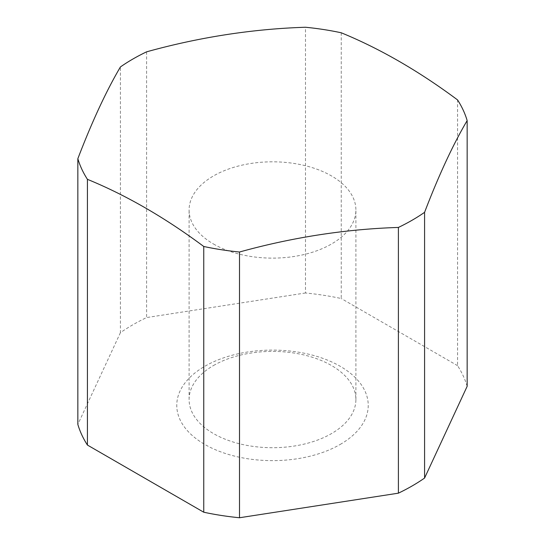 <?xml version="1.0" encoding="UTF-8"?>
<svg xmlns="http://www.w3.org/2000/svg" width="545" height="545" viewBox="0 0 545 545"><rect width="100%" height="100%" fill="white"/><g stroke="black" fill="none" stroke-linecap="round" stroke-linejoin="round"><path stroke-width="0.41" stroke-dasharray="2.73 2.04" d="M213.524 244.017A83.399 48.151 0 0 0 304.417 254.454A83.399 48.151 0 0 0 355.899 209.968A83.399 48.151 0 0 0 331.476 175.919A83.399 48.151 0 0 0 240.583 165.482A83.399 48.151 0 0 0 189.101 209.968A83.399 48.151 0 0 0 213.524 244.017M213.524 365.511A83.399 48.151 180 0 1 331.476 365.511A83.399 48.151 180 0 1 355.899 399.553A83.399 48.151 180 0 1 331.476 433.602A83.399 48.151 180 0 1 213.524 433.602A83.399 48.151 180 0 1 189.101 399.553A83.399 48.151 180 0 1 213.524 365.511M340.189 444.447A95.722 55.263 0 0 0 340.189 366.288A95.722 55.263 0 0 0 204.811 366.288A95.722 55.263 0 0 0 204.811 444.447A95.722 55.263 0 0 0 340.189 444.447M146.598 51.83L146.598 317.565A197.433 113.987 0 0 0 120.418 332.675L120.418 66.946M341.252 32.782L341.252 298.517A197.433 113.987 0 0 0 305.493 292.985L305.493 27.25M467.154 386.316A197.433 113.987 0 0 0 457.575 365.668L457.575 99.939M457.575 365.668L341.252 298.517M305.493 292.985L146.598 317.565M120.418 332.675L77.846 424.412M189.101 399.553L189.101 209.968M355.899 399.553L355.899 209.968"/><path stroke-width="0.82" d="M424.582 212.325A197.433 113.987 180 0 1 412.109 220.234A197.433 113.987 180 0 1 398.402 227.435L398.402 493.171A197.433 113.987 0 0 0 424.582 478.054L424.582 212.325A570.724 120.608 98.8 0 1 467.154 120.588L467.154 386.316L424.582 478.054M77.846 158.684L77.846 424.412A197.433 113.987 0 0 0 87.425 445.061L87.425 179.332A197.433 113.987 180 0 1 77.846 158.684A570.724 120.608 -81.2 0 1 120.418 66.946A197.433 113.987 180 0 1 132.891 59.03A197.433 113.987 180 0 1 146.598 51.83A570.724 450.116 -24.9 0 1 305.493 27.25A197.433 113.987 180 0 1 341.252 32.782A570.724 329.507 60 0 1 457.575 99.939A197.433 113.987 180 0 1 467.154 120.588M239.507 517.75L239.507 252.015A197.433 113.987 180 0 1 203.748 246.483L203.748 512.218A197.433 113.987 0 0 0 239.507 517.75L398.402 493.171M87.425 445.061L203.748 512.218M398.402 227.435A570.724 450.116 155.1 0 0 239.507 252.015M203.748 246.483A570.724 329.507 -120 0 0 87.425 179.332"/></g></svg>
